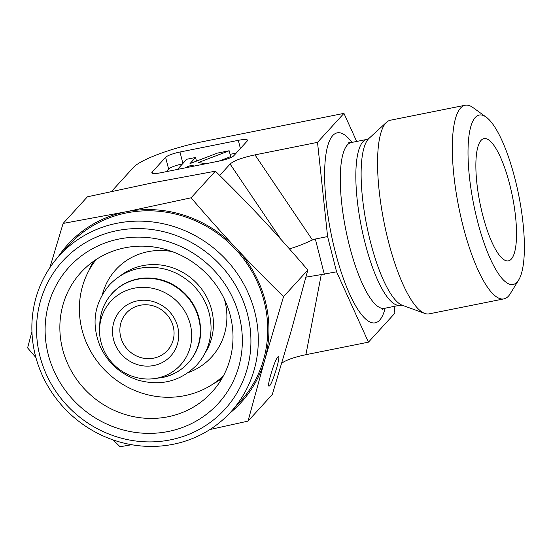 <?xml version="1.0" encoding="UTF-8"?>
<svg xmlns="http://www.w3.org/2000/svg" width="552" height="552" viewBox="0 0 552 552"><rect width="100%" height="100%" fill="white"/><g stroke="black" fill="none" stroke-linecap="round" stroke-linejoin="round"><path stroke-width="0.83" d="M140.222 305.263A27.772 26.275 42.4 0 1 169.995 318.78A27.772 26.275 42.4 0 1 167.484 350.423A27.772 26.275 42.4 0 1 129.258 351.12A27.772 26.275 42.4 0 1 126.449 312.991A27.772 26.275 42.4 0 1 140.222 305.263M137.379 300.861A33.941 32.113 -137.6 0 0 121.957 354.908A33.941 32.113 -137.6 0 0 177.523 343.779A33.941 32.113 -137.6 0 0 137.379 300.861M134.157 288.213A47.217 44.671 -137.6 0 0 99.581 328.723A47.217 44.671 -137.6 0 0 100.988 342.123A47.217 44.671 -137.6 0 0 154.277 378.624A47.217 44.671 -137.6 0 0 190.585 325.652A47.217 44.671 -137.6 0 0 134.157 288.213M223.512 375.684A86.395 81.737 42.4 0 1 108.585 373.78A86.395 81.737 42.4 0 1 96.165 259.509M172.286 251.636A64.798 61.306 -137.6 0 0 147.943 251.691A64.798 61.306 -137.6 0 0 102.396 294.513M188.087 372.683A64.798 61.306 -137.6 0 0 224.381 299.163M111.545 191.42L133.494 167.359A60.568 11.199 -14.3 0 1 203.971 141.402L343.958 113.367L356.682 141.45M219.71 175.439L230.108 164.041L281.044 239.485M394.162 306.388L394.894 313.177L368.446 342.164L336.582 271.825L327.598 236.566L317.517 142.354L254.983 154.877C242.162 157.624 233.869 160.673 230.108 164.041M317.517 142.354L343.958 113.367M182.898 163.461L179.987 152.014L238.312 140.332A12.344 2.284 -14.3 0 1 247.579 140.242A12.344 2.284 -14.3 0 1 247.282 140.953L233.813 155.719A12.344 2.284 -14.3 0 1 219.454 161.011L161.122 172.693A12.344 2.284 -14.3 0 1 151.855 172.79A12.344 2.284 -14.3 0 1 152.152 172.072L165.621 157.306L168.615 169.064L166.242 171.665M179.987 152.014A12.344 2.284 -14.3 0 0 165.621 157.306M486.105 117.058L472.995 107.585A98.739 26.261 78.7 0 0 465.143 105.253A98.739 26.261 78.7 0 0 458.774 207.221A98.739 26.261 78.7 0 0 503.921 298.88A98.739 26.261 78.7 0 0 508.495 296.093A98.739 26.261 78.7 0 0 510.269 293.698L518.721 279.912A86.395 22.977 -101.3 0 1 517.169 282.003A86.395 22.977 -101.3 0 1 472.947 200.569A86.395 22.977 -101.3 0 1 486.105 117.058A86.395 22.977 -101.3 0 1 518.728 195.215A86.395 22.977 -101.3 0 1 518.721 279.912M465.143 105.253L390.381 120.226A98.739 26.261 78.7 0 0 386.531 122.282A98.739 26.261 78.7 0 0 384.019 222.194A98.739 26.261 78.7 0 0 424.812 313.439A98.739 26.261 78.7 0 0 429.159 313.853L503.921 298.88M511.324 259.088A62.328 16.581 -101.3 0 1 507.46 260.93A62.328 16.581 -101.3 0 1 480.799 207.076A62.328 16.581 -101.3 0 1 481.068 140.374A62.328 16.581 -101.3 0 1 483.021 138.911A62.328 16.581 -101.3 0 1 510.786 188.832A62.328 16.581 -101.3 0 1 511.324 259.088M281.775 363.168C286.177 359.987 294.223 357.158 305.911 354.688L321.257 274.592L336.582 271.825M305.911 354.688L368.446 342.164M324.321 274.282L315.337 239.023L327.598 236.566M315.337 239.023L312.439 239.982C302.82 244.405 295.127 247.344 289.351 248.8M219.02 161.094L230.66 156.637L229.163 150.758L198.506 162.509L205.682 163.765M194.476 166.014L190.964 165.393L186.949 166.932L186.293 167.649M191.289 166.649L190.964 165.393M187.093 167.491L186.949 166.932M177.468 169.416L186.742 159.252L195.567 157.486L189.998 163.592L217.281 153.139L229.163 150.758M196.491 161.108L195.567 157.486M236.187 153.111L230.08 154.339M182.54 163.861A12.344 2.284 -14.3 0 0 168.615 169.064M321.257 274.592L305.946 277.152M225.968 259.516A116.017 109.758 -137.6 0 0 59.368 255.583A116.017 109.758 -137.6 0 0 71.104 414.862A116.017 109.758 -137.6 0 0 230.791 411.964A116.017 109.758 -137.6 0 0 225.968 259.516M220.317 264.939A109.848 103.921 42.4 0 1 170.395 439.861A109.848 103.921 42.4 0 1 40.482 300.957A109.848 103.921 42.4 0 1 220.317 264.939M230.791 411.964L240.223 401.628A116.017 109.758 -137.6 0 0 235.4 249.173A116.017 109.758 -137.6 0 0 68.8 245.247L59.368 255.583M214.19 270.563A101.057 95.606 -137.6 0 0 48.742 303.697A101.057 95.606 -137.6 0 0 168.263 431.491A101.057 95.606 -137.6 0 0 214.19 270.563M283.542 296.645L264.718 360.049A117.252 110.931 -137.6 0 0 236.256 248.386C250.967 264.104 266.726 280.195 283.542 296.645L307.823 270.025C292.146 251.726 277.097 234.862 262.662 219.441C248.241 204.012 232.475 187.922 215.377 171.182L152.455 182.836L87.409 196.809L63.121 223.429L126.049 211.775A117.252 110.931 -137.6 0 0 57.898 257.232M229.28 413.586A117.252 110.931 -137.6 0 0 264.718 360.049L248.02 421.121L209.946 429.518M131.686 444.726L120.046 446.747L113.119 439.923M35.887 357.503L27.6 347.905L31.933 331.566M49.811 267.775L63.121 223.429M126.049 211.775L191.095 197.802C206.503 215.797 221.552 232.661 236.256 248.386A117.252 110.931 -137.6 0 0 126.049 211.775M191.095 197.802L215.377 171.182M248.02 421.121L272.302 394.501L291.125 331.103L307.823 270.025M277.828 356.93L278.318 356.578C281.265 355.315 271.612 386.283 269.107 386.11C266.395 387.38 274.585 359.966 277.828 356.93M208.283 275.51A88.713 83.932 42.4 0 1 211.968 392.086A88.713 83.932 42.4 0 1 89.859 394.307A88.713 83.932 42.4 0 1 80.889 272.509A88.713 83.932 42.4 0 1 208.283 275.51M93.529 261.31A88.713 83.932 -137.6 0 0 88.913 270.57M213.162 383.916A88.713 83.932 -137.6 0 0 221.959 378.472M99.802 323.486A51.515 48.742 42.4 0 1 148.281 278.339A51.515 48.742 42.4 0 1 199.99 325.514A51.515 48.742 42.4 0 1 159.473 377.92C182.712 375.236 201.045 354.267 200.638 330.827C200.438 316.613 195.263 304.249 185.106 293.747C173.273 282.341 159.376 277.138 143.41 278.132C131.093 279.312 120.757 284.28 112.408 293.036C104.625 301.571 100.423 311.721 99.802 323.486L99.581 328.723M204.944 353.259A58.077 54.945 -137.6 0 0 193.793 280.375A58.077 54.945 -137.6 0 0 120.191 275.952M348.829 142.409L351.265 142.533L366.804 139.421A84.546 22.487 78.7 0 0 361.36 226.734A84.546 22.487 78.7 0 0 400.014 305.215L402.373 305.304L424.812 313.439M366.804 139.421L368.95 138.428A86.195 22.929 78.7 0 0 366.763 225.651A86.195 22.929 78.7 0 0 402.373 305.304M351.265 142.533A84.546 22.487 78.7 0 0 345.821 229.846A84.546 22.487 78.7 0 0 384.468 308.327L400.014 305.215M351.941 142.395A96.883 25.771 78.7 0 0 330.938 232.827A96.883 25.771 78.7 0 0 385.144 308.195M254.983 154.877L312.439 239.982M238.312 140.332L240.396 148.502M152.455 173.273L152.152 172.072M154.277 378.624L159.473 377.92M384.468 308.327L382.267 309.375M368.95 138.428L386.531 122.282M138.248 380.204C121.095 374.553 108.544 363.609 100.588 347.374C91.004 324.41 93.895 303.662 109.261 285.136C118.57 275.165 130.106 269.328 143.872 267.637C162.378 265.974 178.6 271.625 192.517 284.584C204.764 296.845 210.947 311.445 211.064 328.378C210.76 342.454 205.999 354.653 196.795 364.989C180.635 381.273 161.122 386.345 138.248 380.204"/></g></svg>
